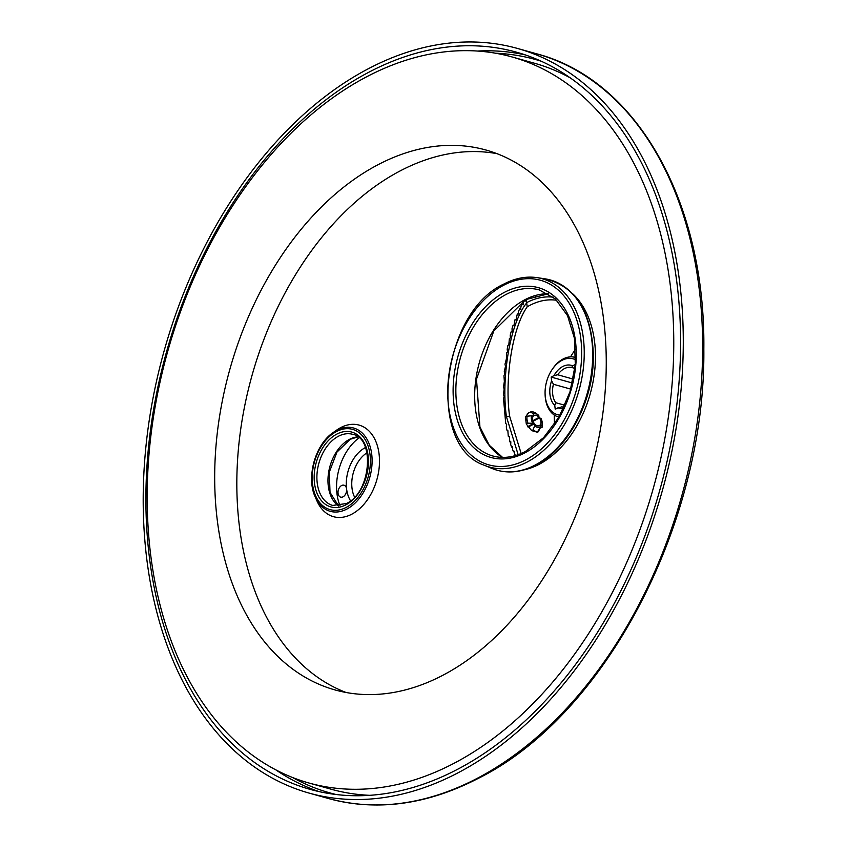 <?xml version="1.0" encoding="UTF-8"?>
<svg xmlns="http://www.w3.org/2000/svg" width="847" height="847" viewBox="0 0 847 847"><rect width="100%" height="100%" fill="white"/><g stroke="black" fill="none" stroke-linecap="round" stroke-linejoin="round"><path stroke-width="1.27" d="M528.062 427.11L534.489 423.744L534.743 425.702A7.538 4.743 62.4 0 0 540.27 427.259L538.533 431.494L537.22 432.182L531.683 430.636L533.007 429.948L534.743 425.702M531.683 430.636L526.315 424.114L527.988 423.235L534.108 423.246A5.802 3.642 -117.6 0 1 533.218 416.195L531.683 415.761A7.538 4.743 62.4 0 0 532.572 422.812M527.702 426.592L534.108 423.246M526.315 424.114L525.426 417.063L527.099 416.195A10.63 6.691 62.4 0 0 527.988 423.235M526.252 299.319L527.194 306.815C511.461 329.239 504.696 381.69 509.598 416.078L521.159 453.526M527.194 306.815A81.196 54.324 105.6 0 1 529.693 305.428A81.196 54.324 105.6 0 1 556.786 300.304M575.568 349.186A81.196 54.324 -74.4 0 0 570.56 356.862M554.266 415.03A81.196 54.324 -74.4 0 0 554.563 424.188M538.131 417.889L538.438 418.439M525.426 417.063L528.327 412.997L530.72 411.907L533.25 413.918L533.494 415.877A5.802 3.642 -117.6 0 1 534.076 415.443A5.802 3.642 -117.6 0 1 539.031 417.423L538.777 415.464A7.538 4.743 62.4 0 0 538.099 414.882A7.538 4.743 62.4 0 0 533.25 413.918M539.804 428.444L537.22 432.182L538.184 431.843M526.315 303.385C509.121 324.994 501.233 380.578 506.442 416.713L518.152 454.701M526.665 302.623A83.43 55.817 105.6 0 1 553.282 297.181M575.049 357.36L575.685 357.54A30.926 20.699 -74.4 0 0 575.049 357.36A30.926 20.699 -74.4 0 0 563.139 358.969A30.926 20.699 -74.4 0 0 552.392 369.165L551.895 369.895A28.999 19.407 -74.4 0 0 545.097 394.194A28.999 19.407 -74.4 0 0 560.111 415.136M575.611 359.806A28.999 19.407 -74.4 0 0 561.985 360.335A28.999 19.407 -74.4 0 0 551.895 369.895M575.314 364.443L572.657 365.83L571.651 367.471A20.296 13.584 105.6 0 0 564.367 368.657A20.296 13.584 105.6 0 0 557.697 374.766L553.927 375.634A22.234 14.875 105.6 0 1 572.657 365.83M553.927 375.634L551.175 377.074L551.63 380.716L553.419 384.263A20.296 13.584 105.6 0 0 555.748 402.706L554.764 405.48A22.234 14.875 105.6 0 1 551.63 380.716M554.764 405.48L555.219 409.122L561.752 406.825A20.296 13.584 105.6 0 0 564.187 407.015M563.53 408.434A22.234 14.875 105.6 0 1 557.982 407.682M545.097 394.194L545.129 395.073A30.926 20.699 -74.4 0 0 558.364 416.925A30.926 20.699 -74.4 0 0 558.999 417.095L558.364 416.925M573.228 379.117L557.697 374.766M564.96 405.29L555.748 402.706M570.793 389.122L553.419 384.263M569.586 393.072L567.882 398.037M551.175 377.074L572.381 383.013M574.933 368.392L571.651 367.471M525.987 299.457L525.712 301.108L524.801 300.293L523.499 302.21L523.139 304.899L522.197 304.306L520.947 306.498L520.672 309.229L519.698 308.869L518.512 311.325L518.311 314.078L517.326 313.951L516.088 319.404L515.082 319.52L514.013 325.163L513.007 325.513L512.043 328.636L512.107 331.325L511.101 331.908L510.222 335.2L510.381 337.837L509.375 338.652L508.835 344.644L507.851 345.682L507.184 349.26L507.501 351.706L506.548 352.955L506.379 358.969L504.992 364.178L505.479 366.38L504.251 371.822L504.801 373.876L503.954 375.708L504.357 381.404L503.467 387.217L504.156 388.921L503.436 394.84L504.187 396.354L503.52 398.662L505.733 423.606L506.665 424.252L506.294 426.93L506.887 430.096L507.851 430.509L508.264 436.205L509.248 436.385L509.841 441.88L510.836 441.827L510.709 444.58L511.609 447.089L512.626 446.803L512.583 449.535L513.568 451.8L514.584 451.271L514.627 453.971L515.696 455.961M530.804 297.255L530.211 298.409L529.47 297.805M535.96 295.487L535.378 296.482L534.753 295.847M541.095 294.354L540.545 295.169L540.047 294.534M546.167 293.835L545.68 294.46L545.309 293.877M530.031 297.562L530.561 297.71M508.264 436.205L509.238 436.48M509.841 441.88L510.826 442.155M511.609 447.089L512.615 447.375M513.568 451.8L514.595 452.086M535.473 419.985A10.63 6.691 62.4 0 0 535.135 419.456M538.343 425.999L540.301 424.972L541.836 425.406A7.538 4.743 62.4 0 0 542.218 422.738A7.538 4.743 62.4 0 0 540.947 418.365L539.412 417.931A5.802 3.642 -117.6 0 1 540.301 424.972M540.492 428.084L542.165 427.206L541.836 425.406M533.07 421.245L539.412 417.931M532.869 420.641L539.031 417.423M530.72 411.907A10.63 6.691 62.4 0 1 536.257 413.452L538.099 414.882M527.363 413.664L529.407 412.584M527.099 416.195L531.683 415.761M532.657 424.707A5.802 3.642 62.4 0 0 532.456 424.103M542.165 427.206A10.63 6.691 62.4 0 0 542.324 424.739L542.218 422.738M540.27 427.259L540.026 425.3A5.802 3.642 -117.6 0 1 539.444 425.723A5.802 3.642 -117.6 0 1 534.489 423.744M538.766 425.956L540.026 425.3M533.007 429.948A10.63 6.691 62.4 0 0 538.533 431.494M519.698 308.869L520.683 309.144M522.197 304.306L523.181 304.581M524.801 300.293L525.807 300.569M457.74 772.972A386.624 258.706 -74.4 0 0 681.507 384.559A386.624 258.706 -74.4 0 0 517.528 48.459A386.624 258.706 -74.4 0 0 368.741 68.533A386.624 258.706 105.6 0 0 144.975 456.946A386.624 258.706 105.6 0 0 308.943 793.046A386.624 258.706 105.6 0 0 457.74 772.972M457.295 769.447A382.759 256.122 -74.4 0 0 678.828 384.919A382.759 256.122 -74.4 0 0 516.49 52.175A382.759 256.122 -74.4 0 0 369.186 72.048A382.759 256.122 105.6 0 0 147.653 456.586A382.759 256.122 105.6 0 0 309.991 789.33A382.759 256.122 105.6 0 0 457.295 769.447M570.613 78.062A376.968 252.237 -74.4 0 0 534.288 63.186L512.16 56.982A376.968 252.237 -74.4 0 0 367.09 76.558A376.968 252.237 105.6 0 0 148.913 455.263A376.968 252.237 105.6 0 0 308.784 782.967A376.968 252.237 105.6 0 0 453.854 763.391A376.968 252.237 -74.4 0 0 672.031 384.686A376.968 252.237 -74.4 0 0 512.16 56.982M308.784 782.967L330.923 789.16A376.968 252.237 -74.4 0 0 369.684 795.322M442.727 675.334A280.304 187.558 105.6 0 1 334.861 689.892A280.304 187.558 105.6 0 1 215.974 446.221A280.304 187.558 105.6 0 1 378.217 164.614A280.304 187.558 -74.4 0 1 486.083 150.057A280.304 187.558 -74.4 0 1 604.97 393.739A280.304 187.558 -74.4 0 1 442.727 675.334M497.009 153.667A280.304 187.558 -74.4 0 0 400.345 170.819A280.304 187.558 -74.4 0 0 238.896 444.029A280.304 187.558 -74.4 0 0 346.074 692.486M573.027 294.089A96.653 64.679 105.6 0 1 592.805 383.056A96.653 64.679 105.6 0 1 539.094 464.347A96.653 64.679 105.6 0 1 523.774 469.937M340.812 427.566A47.559 31.826 105.6 0 1 379.043 453.748A47.559 31.826 105.6 0 1 351.749 514.214A47.559 31.826 -74.4 0 1 317 501.022L315.264 497.073A43.261 28.946 105.6 0 1 333.379 432.404A43.261 28.946 105.6 0 1 336.915 430.244A43.261 28.946 105.6 0 1 371.695 454.066A43.261 28.946 105.6 0 1 346.868 509.068A43.261 28.946 105.6 0 1 315.264 497.073C305.947 477.644 315.328 444.167 333.379 432.404L336.915 429.927A47.559 31.826 -74.4 0 1 340.812 427.566M359.043 437.857A46.394 31.043 105.6 0 0 337 493.96A46.394 31.043 -74.4 0 0 340.028 505.744M338.069 493.409A6.183 4.14 105.6 0 1 339.647 487.321A6.183 4.14 105.6 0 1 343.998 485.215A6.183 4.14 105.6 0 1 346.592 488.952A6.183 4.14 105.6 0 1 345.015 495.029A6.183 4.14 105.6 0 1 340.663 497.136A6.183 4.14 105.6 0 1 338.069 493.409M350.531 500.799A32.472 21.736 105.6 0 1 346.592 488.952A32.472 21.736 105.6 0 1 365.449 447.544M354.565 497.104A28.607 19.142 105.6 0 1 352.024 488.327A28.607 19.142 105.6 0 1 366.984 452.796M509.598 416.078L506.442 416.713M328.318 798.477C376.894 811.595 426.941 804.872 478.449 778.298C605.192 715.376 705.752 523.372 703.836 349.049C705.604 202.306 637.113 80.073 536.903 53.88A386.624 258.706 105.6 0 1 700.871 389.98A386.624 258.706 105.6 0 1 477.105 778.393A386.624 258.706 105.6 0 1 328.318 798.477L308.943 793.046M525.415 54.939A382.759 256.122 -74.4 0 0 477.475 51.053M541.445 61.302A380.832 254.82 -74.4 0 0 495.516 53.223M276.069 770.018A382.759 256.122 -74.4 0 0 319.054 791.596M292.607 777.535A380.832 254.82 -74.4 0 0 336.047 794.497M544.97 278.822A98.781 66.098 105.6 0 1 592.508 361.86A98.781 66.098 105.6 0 1 535.06 465.088A98.781 66.098 105.6 0 1 491.863 468.412C505.871 474.045 520.534 472.933 535.865 465.077C568.093 449.037 593.588 400.673 593.398 356.428C592.095 312.162 575.96 286.297 544.97 278.822L537.009 277.625A97.786 65.431 105.6 0 1 584.059 359.816A97.786 65.431 105.6 0 1 527.194 462.007A97.786 65.431 105.6 0 1 484.431 465.299L491.863 468.412M503.658 285.248A95.859 64.139 105.6 0 1 580.735 338.027A95.859 64.139 105.6 0 1 525.722 459.9A95.859 64.139 105.6 0 1 448.645 407.121A95.859 64.139 105.6 0 1 503.658 285.248M504.547 292.268A88.152 58.983 105.6 0 1 575.42 340.801A88.152 58.983 105.6 0 1 524.833 452.88A88.152 58.983 105.6 0 1 453.95 404.347A88.152 58.983 105.6 0 1 504.547 292.268M506.146 294.417A86.214 57.691 105.6 0 1 539.327 289.939L555.378 298.97L567.532 315.645L574.446 338.334L575.304 364.665L569.967 391.865L559.009 417.084L543.573 437.698L525.32 451.557C514.034 457.348 503.203 458.83 492.816 455.982A86.214 57.691 105.6 0 1 456.247 381.034A86.214 57.691 105.6 0 1 506.146 294.417M502.493 457.38A86.214 57.691 105.6 0 1 475.876 379.075A86.214 57.691 105.6 0 1 524.96 299.69A86.214 57.691 105.6 0 1 548.327 293.771M336.503 431.525A41.672 27.887 105.6 0 1 370.012 454.468A41.672 27.887 105.6 0 1 346.095 507.459A41.672 27.887 105.6 0 1 312.585 484.516A41.672 27.887 105.6 0 1 336.503 431.525M336.831 434.098A38.856 26.003 105.6 0 1 368.074 455.485A38.856 26.003 105.6 0 1 345.777 504.886A38.856 26.003 105.6 0 1 314.533 483.499A38.856 26.003 105.6 0 1 336.831 434.098M338.429 436.247A36.919 24.711 105.6 0 1 352.648 434.32C375.21 437.846 371.166 492.816 346.264 503.563L332.723 505.437A36.919 24.711 105.6 0 1 317.064 473.335A36.919 24.711 105.6 0 1 338.429 436.247M338.451 505.955A36.919 24.711 105.6 0 1 328.668 472.128A36.919 24.711 105.6 0 1 349.504 439.339A36.919 24.711 105.6 0 1 357.805 436.861M536.903 53.88L517.528 48.459M484.431 465.299C426.126 445.967 441.308 312.045 504.145 283.914C515.22 278.165 526.178 276.069 537.009 277.625M548.39 293.803L525.638 299.637L493.801 330.997L476.501 379.149L479.931 426.952L489.259 445.215L502.567 457.391M357.889 436.914L350.171 439.297L336.915 452.171L329.303 472.139L330.023 492.393L338.546 505.945"/></g></svg>
